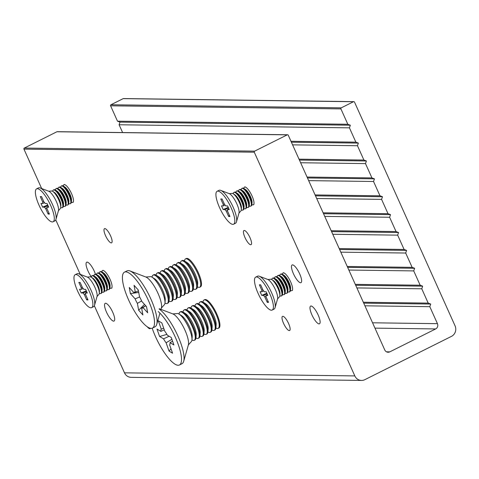 <?xml version="1.0" encoding="UTF-8"?>
<svg xmlns="http://www.w3.org/2000/svg" width="479" height="479" viewBox="0 0 479 479"><rect width="100%" height="100%" fill="white"/><g stroke="black" fill="none" stroke-linecap="round" stroke-linejoin="round"><path stroke-width="0.72" d="M287.807 291.681L287.825 291.687A9.897 2.796 -116.6 0 0 288.879 292.07A9.897 2.796 -116.6 0 0 289.286 291.986L289.819 291.717A9.897 2.796 -116.6 0 0 290.46 290.37L290.478 290.364A9.897 2.796 -116.6 0 0 291.531 290.747A9.897 2.796 -116.6 0 0 291.939 290.657A9.897 2.796 -116.6 0 0 290.627 281.844A9.897 2.796 -116.6 0 0 283.496 272.862A9.897 2.796 -116.6 0 0 283.089 272.946A9.897 2.796 -116.6 0 0 282.448 274.293L282.442 274.311M282.43 274.299A9.897 2.796 -116.6 0 1 288.508 282.903A9.897 2.796 -116.6 0 1 290.46 290.37L290.621 288.502A8.137 2.299 -116.6 0 0 288.508 281.305A8.137 2.299 -116.6 0 0 284.017 275.299L282.43 274.299A9.897 2.796 -116.6 0 0 281.377 273.922A9.897 2.796 -116.6 0 0 280.969 274.006L280.431 274.275A9.897 2.796 -116.6 0 0 279.79 275.623L279.79 275.623M289.286 291.986A9.897 2.796 -116.6 0 0 287.969 283.173A9.897 2.796 -116.6 0 0 280.838 274.186A9.897 2.796 -116.6 0 0 280.431 274.275M271.815 279.61A9.897 2.796 -116.6 0 1 277.275 286.921A9.897 2.796 -116.6 0 1 279.844 295.675L279.862 295.669A9.897 2.796 -116.6 0 0 280.916 296.052A9.897 2.796 -116.6 0 0 281.323 295.962L281.856 295.699A9.897 2.796 -116.6 0 0 282.496 294.351L282.514 294.34A9.897 2.796 -116.6 0 0 283.568 294.723A9.897 2.796 -116.6 0 0 283.975 294.639L284.514 294.369A9.897 2.796 -116.6 0 0 285.155 293.022A9.897 2.796 -116.6 0 0 286.22 293.399A9.897 2.796 -116.6 0 0 286.628 293.31L287.166 293.04A9.897 2.796 -116.6 0 0 287.807 291.699L287.963 289.831A8.137 2.299 -116.6 0 0 285.855 282.634A8.137 2.299 -116.6 0 0 281.365 276.623L279.778 275.629A9.897 2.796 -116.6 0 0 278.724 275.245A9.897 2.796 -116.6 0 0 278.317 275.335L277.778 275.605A9.897 2.796 -116.6 0 0 277.137 276.946A9.897 2.796 -116.6 0 0 276.066 276.575A9.897 2.796 -116.6 0 0 275.659 276.658L275.126 276.928A9.897 2.796 -116.6 0 0 274.485 278.275L274.479 278.293M287.807 291.699A9.897 2.796 -116.6 0 0 285.855 284.233A9.897 2.796 -116.6 0 0 279.778 275.629M286.628 293.31A9.897 2.796 -116.6 0 0 285.316 284.496A9.897 2.796 -116.6 0 0 278.185 275.515A9.897 2.796 -116.6 0 0 277.778 275.605M285.31 291.16A8.137 2.299 -116.6 0 0 283.203 283.957A8.137 2.299 -116.6 0 0 278.706 277.952L277.137 276.946A9.897 2.796 -116.6 0 1 283.197 285.556A9.897 2.796 -116.6 0 1 285.155 293.022L285.31 291.16M283.975 294.639A9.897 2.796 -116.6 0 0 282.664 285.825A9.897 2.796 -116.6 0 0 275.533 276.844A9.897 2.796 -116.6 0 0 275.126 276.928M274.467 278.281A9.897 2.796 -116.6 0 1 280.544 286.885A9.897 2.796 -116.6 0 1 282.496 294.351L282.658 292.483A8.137 2.299 -116.6 0 0 280.544 285.286A8.137 2.299 -116.6 0 0 276.054 279.275L274.467 278.281A9.897 2.796 -116.6 0 0 273.413 277.898A9.897 2.796 -116.6 0 0 273.006 277.988L272.467 278.257A9.897 2.796 -116.6 0 0 271.827 279.604L271.827 279.604M281.323 295.962A9.897 2.796 -116.6 0 0 280.005 287.155A9.897 2.796 -116.6 0 0 272.874 278.167A9.897 2.796 -116.6 0 0 272.467 278.257M279.856 295.543L279.999 293.813A8.137 2.299 -116.6 0 0 277.892 286.61A8.137 2.299 -116.6 0 0 273.401 280.604L271.928 279.682M267.797 279.473A11.406 3.221 -116.6 0 1 275.413 289.693A11.406 3.221 -116.6 0 1 277.545 298.974L279.233 297.01A9.903 2.796 -116.6 0 0 277.892 288.208A9.903 2.796 -116.6 0 0 270.378 279.299L267.797 279.473L259.313 276.227A18.412 5.197 -116.6 0 0 257.582 276.179L255.714 277.113A18.412 5.197 -116.6 0 0 258.157 293.507A18.412 5.197 -116.6 0 0 272.18 310.051A18.412 5.197 -116.6 0 0 269.737 293.663A18.412 5.197 -116.6 0 0 255.714 277.113M272.18 310.051L274.048 309.117A18.412 5.197 -116.6 0 0 275.048 307.704A18.412 5.197 -116.6 0 0 271.605 292.729A18.412 5.197 -116.6 0 0 259.313 276.227M261.809 290.244L259.367 284.813L260.648 284.831L263.091 290.262A4.215 1.192 -116.6 0 1 264.276 291.759L266.168 291.783L267.821 295.465L265.935 295.441A4.215 1.192 -116.6 0 1 266.084 296.92L268.527 302.357L267.24 302.339L264.803 296.908A4.215 1.192 -116.6 0 1 263.612 295.411L261.726 295.387L260.067 291.699L261.959 291.723A4.215 1.192 -116.6 0 1 261.809 290.244L262.887 289.813M259.367 284.813L260.654 284.837M263.666 290.897L261.959 291.723M261.726 295.387L266.821 293.238M263.612 295.411L267.048 293.741M266.073 296.136L264.803 296.908M267.462 294.657L265.935 295.441M267.24 302.339L268.036 301.273M215.903 327.929A15.837 4.473 -116.6 0 0 215.969 327.971A15.837 4.473 -116.6 0 0 218.167 328.36L218.873 328.007A15.837 4.473 -116.6 0 0 219.903 325.858A15.837 4.473 -116.6 0 0 218.298 317.691A15.837 4.473 -116.6 0 0 207.048 300.147A15.837 4.473 -116.6 0 0 206.91 300.064A15.837 4.473 -116.6 0 0 204.713 299.674L204.006 300.028A15.837 4.473 -116.6 0 0 202.988 302.099M218.167 328.36A15.837 4.473 -116.6 0 0 217.592 318.044A15.837 4.473 -116.6 0 0 206.204 300.417A15.837 4.473 -116.6 0 0 204.006 300.028M211.91 329.929A15.837 4.473 -116.6 0 0 211.975 329.971A15.837 4.473 -116.6 0 0 214.179 330.354L214.885 330.001A15.837 4.473 -116.6 0 0 215.909 327.852L216.155 324.954A13.107 3.7 -116.6 0 0 214.826 318.2A13.107 3.7 -116.6 0 0 205.521 303.686L203.06 302.141A15.837 4.473 -116.6 0 0 202.916 302.057A15.837 4.473 -116.6 0 0 200.719 301.668L200.012 302.021A15.837 4.473 -116.6 0 0 198.995 304.093M215.909 327.852A15.837 4.473 -116.6 0 0 214.305 319.685A15.837 4.473 -116.6 0 0 203.06 302.141M214.179 330.354A15.837 4.473 -116.6 0 0 213.598 320.038A15.837 4.473 -116.6 0 0 202.21 302.411A15.837 4.473 -116.6 0 0 200.012 302.021M207.916 331.923A15.837 4.473 -116.6 0 0 207.988 331.965A15.837 4.473 -116.6 0 0 210.185 332.354L210.892 332.001A15.837 4.473 -116.6 0 0 211.916 329.845L212.161 326.953A13.107 3.7 -116.6 0 0 210.832 320.194A13.107 3.7 -116.6 0 0 201.527 305.68L199.066 304.135A15.837 4.473 -116.6 0 0 198.929 304.051A15.837 4.473 -116.6 0 0 196.731 303.668L196.025 304.021A15.837 4.473 -116.6 0 0 195.007 306.087M211.916 329.845A15.837 4.473 -116.6 0 0 210.311 321.678A15.837 4.473 -116.6 0 0 199.066 304.135M210.185 332.354A15.837 4.473 -116.6 0 0 209.604 322.032A15.837 4.473 -116.6 0 0 198.222 304.404A15.837 4.473 -116.6 0 0 196.025 304.021M203.922 333.917A15.837 4.473 -116.6 0 0 203.994 333.959A15.837 4.473 -116.6 0 0 206.192 334.348L206.898 333.995A15.837 4.473 -116.6 0 0 207.922 331.839L208.167 328.947A13.107 3.7 -116.6 0 0 206.844 322.193A13.107 3.7 -116.6 0 0 197.534 307.674L195.073 306.135A15.837 4.473 -116.6 0 0 194.935 306.051A15.837 4.473 -116.6 0 0 192.738 305.662L192.031 306.015A15.837 4.473 -116.6 0 0 191.013 308.087M207.922 331.839A15.837 4.473 -116.6 0 0 206.323 323.678A15.837 4.473 -116.6 0 0 195.073 306.135M206.192 334.348A15.837 4.473 -116.6 0 0 205.617 324.032A15.837 4.473 -116.6 0 0 194.229 306.404A15.837 4.473 -116.6 0 0 192.031 306.015M199.935 335.917A15.837 4.473 -116.6 0 0 200 335.953A15.837 4.473 -116.6 0 0 202.198 336.342L202.904 335.989A15.837 4.473 -116.6 0 0 203.934 333.839L204.174 330.941A13.107 3.7 -116.6 0 0 202.851 324.187A13.107 3.7 -116.6 0 0 193.546 309.674L191.079 308.129A15.837 4.473 -116.6 0 0 190.941 308.045A15.837 4.473 -116.6 0 0 188.744 307.656L188.037 308.009A15.837 4.473 -116.6 0 0 187.02 310.081M203.934 333.839A15.837 4.473 -116.6 0 0 202.33 325.672A15.837 4.473 -116.6 0 0 191.079 308.129M202.198 336.342A15.837 4.473 -116.6 0 0 201.623 326.025A15.837 4.473 -116.6 0 0 190.235 308.398A15.837 4.473 -116.6 0 0 188.037 308.009M195.941 337.911A15.837 4.473 -116.6 0 0 196.013 337.952A15.837 4.473 -116.6 0 0 198.21 338.336L198.917 337.982A15.837 4.473 -116.6 0 0 199.941 335.833L200.186 332.935A13.107 3.7 -116.6 0 0 198.857 326.181A13.107 3.7 -116.6 0 0 189.552 311.667L187.091 310.123A15.837 4.473 -116.6 0 0 186.948 310.039A15.837 4.473 -116.6 0 0 184.75 309.65L184.044 310.003A15.837 4.473 -116.6 0 0 183.026 312.074M199.941 335.833A15.837 4.473 -116.6 0 0 198.336 327.666A15.837 4.473 -116.6 0 0 187.091 310.123M198.21 338.336A15.837 4.473 -116.6 0 0 197.629 328.019A15.837 4.473 -116.6 0 0 186.241 310.392A15.837 4.473 -116.6 0 0 184.044 310.003M191.953 339.904A15.837 4.473 -116.6 0 0 192.019 339.946A15.837 4.473 -116.6 0 0 194.217 340.335L194.923 339.982A15.837 4.473 -116.6 0 0 195.947 337.827L196.192 334.935A13.107 3.7 -116.6 0 0 194.863 328.175A13.107 3.7 -116.6 0 0 185.559 313.661L183.098 312.116A15.837 4.473 -116.6 0 0 182.96 312.033A15.837 4.473 -116.6 0 0 180.763 311.649L180.056 312.003A15.837 4.473 -116.6 0 0 179.038 314.068M195.947 337.827A15.837 4.473 -116.6 0 0 194.342 329.666A15.837 4.473 -116.6 0 0 183.098 312.116M194.217 340.335A15.837 4.473 -116.6 0 0 193.636 330.019A15.837 4.473 -116.6 0 0 182.254 312.386A15.837 4.473 -116.6 0 0 180.056 312.003M191.971 339.653L192.199 336.929A13.107 3.7 -116.6 0 0 190.876 330.175A13.107 3.7 -116.6 0 0 181.565 315.655L179.248 314.206M172.847 313.907A18.154 5.125 -116.6 0 1 173.655 314.308A18.154 5.125 -116.6 0 1 184.295 328.744A18.154 5.125 -116.6 0 1 188.361 344.952L190.971 341.958A15.843 4.473 -116.6 0 0 189.187 328.69A15.843 4.473 -116.6 0 0 178.966 314.026A15.843 4.473 -116.6 0 0 176.805 313.619L172.847 313.907L159.256 308.716M152.19 328.217A31.279 8.832 -116.6 0 0 175.092 364.22A31.279 8.832 -116.6 0 0 179.433 364.986A31.279 8.832 -116.6 0 0 177.068 341.353A31.279 8.832 -116.6 0 0 158.208 311.548M161.83 322.888L164.788 331.24A8.915 2.515 -116.6 0 1 167.345 335.192L171.284 337.521L173.919 344.964L169.979 342.629A8.915 2.515 -116.6 0 1 169.614 344.856L172.572 353.203L169.063 351.125L166.105 342.778A8.915 2.515 -116.6 0 1 163.555 338.827L159.609 336.498L156.974 329.055L160.914 331.384A8.915 2.515 -116.6 0 1 161.279 329.163L158.321 320.81L161.83 322.888M164.291 329.833L160.914 331.384M172.59 341.21L169.979 342.629M163.555 338.827L169.147 336.258M159.609 336.498L166.902 334.384M171.913 339.3L166.105 342.778M169.063 351.125L170.997 348.754M161.279 329.163L163.704 328.175M179.433 364.986L181.978 363.711A31.279 8.832 -116.6 0 0 183.685 361.31A31.279 8.832 -116.6 0 0 177.08 334.228A31.279 8.832 -116.6 0 0 159.142 309.027M111.266 242.895A7.921 2.233 -116.6 0 0 111.595 242.823A7.921 2.233 -116.6 0 0 110.302 235.255A7.921 2.233 -116.6 0 0 104.835 228.585A7.921 2.233 -116.6 0 0 104.512 228.657A7.921 2.233 -116.6 0 0 105.799 236.225A7.921 2.233 -116.6 0 0 111.266 242.895M147.31 326.822A7.921 2.233 -116.6 0 0 149.843 328.732A7.921 2.233 -116.6 0 0 150.172 328.666A7.921 2.233 -116.6 0 0 150.502 328.313M289.286 330.6A7.921 2.233 -116.6 0 0 289.615 330.528A7.921 2.233 -116.6 0 0 288.322 322.96A7.921 2.233 -116.6 0 0 282.855 316.296A7.921 2.233 -116.6 0 0 282.532 316.362A7.921 2.233 -116.6 0 0 283.819 323.93A7.921 2.233 -116.6 0 0 289.286 330.6M250.709 244.757A7.921 2.233 -116.6 0 0 251.038 244.691A7.921 2.233 -116.6 0 0 249.745 237.123A7.921 2.233 -116.6 0 0 244.278 230.453A7.921 2.233 -116.6 0 0 243.955 230.525A7.921 2.233 -116.6 0 0 245.242 238.093A7.921 2.233 -116.6 0 0 250.709 244.757M319.068 323.888A9.897 2.796 -116.6 0 0 319.475 323.798A9.897 2.796 -116.6 0 0 317.858 314.338A9.897 2.796 -116.6 0 0 311.027 306.003A9.897 2.796 -116.6 0 0 310.62 306.093A9.897 2.796 -116.6 0 0 312.236 315.553A9.897 2.796 -116.6 0 0 319.068 323.888M113.637 321.14A9.897 2.796 -116.6 0 0 114.044 321.05A9.897 2.796 -116.6 0 0 112.433 311.589A9.897 2.796 -116.6 0 0 105.602 303.255A9.897 2.796 -116.6 0 0 105.194 303.345A9.897 2.796 -116.6 0 0 106.805 312.805A9.897 2.796 -116.6 0 0 113.637 321.14M300.578 282.754A9.897 2.796 -116.6 0 0 300.986 282.67A9.897 2.796 -116.6 0 0 299.375 273.21A9.897 2.796 -116.6 0 0 292.543 264.875A9.897 2.796 -116.6 0 0 292.136 264.959A9.897 2.796 -116.6 0 0 293.747 274.419A9.897 2.796 -116.6 0 0 300.578 282.754M95.429 274.162A9.897 2.796 -116.6 0 0 87.112 262.127A9.897 2.796 -116.6 0 0 86.705 262.211A9.897 2.796 -116.6 0 0 86.801 267.863A9.897 2.796 -116.6 0 0 91.351 276.808M288.256 135.21L384.781 349.993A3.958 3.76 90.8 0 0 389.786 351.867L435.651 328.941A3.958 3.76 90.8 0 0 437.441 323.666L429.807 306.68L430.699 304.039L428.196 303.105L421.771 288.795L422.664 286.161L420.161 285.221L413.73 270.91L414.628 268.276L412.126 267.336L405.695 253.032L406.587 250.391L404.09 249.451L397.66 235.147L398.552 232.507L396.049 231.567L389.619 217.262L390.517 214.622L388.014 213.688L381.583 199.378L382.481 196.743L379.979 195.803L373.548 181.493L374.44 178.859L371.938 177.919L365.507 163.614L366.405 160.974L363.902 160.034L357.472 145.73L358.37 143.089L355.867 142.155L349.436 127.845L350.329 125.211L347.826 124.271L340.916 108.889A0.79 0.754 -89.2 0 1 341.276 107.835L353.508 101.722A0.79 0.754 -89.2 0 1 354.508 102.099L455.05 325.816A7.921 7.514 -89.2 0 1 451.469 336.366L364.83 379.673A7.921 7.514 -89.2 0 1 361.513 380.44A7.921 7.514 -89.2 0 1 354.825 375.913L254.277 152.196A0.79 0.754 -89.2 0 1 254.636 151.142L287.256 134.838A0.79 0.754 -89.2 0 1 288.256 135.21M361.513 380.44L131.18 377.356A7.921 7.514 -89.2 0 1 124.492 372.836L94.351 305.764M80.238 274.365L55.774 219.921M41.661 188.528L23.95 149.113A0.79 0.754 -89.2 0 1 24.309 148.059L56.923 131.755A0.79 0.754 -89.2 0 1 57.258 131.677L287.586 134.761M364.926 305.812L429.807 306.68M363.729 303.147L430.699 304.039M363.316 302.237L428.196 303.105M356.885 287.927L421.771 288.795M355.687 285.262L422.664 286.161M355.28 284.352L420.161 285.221M348.85 270.042L413.73 270.91M347.652 267.378L414.628 268.276M347.245 266.468L412.126 267.336M340.814 252.164L405.695 253.032M339.617 249.493L406.587 250.391M339.204 248.583L404.09 249.451M332.773 234.279L397.66 235.147M331.576 231.614L398.552 232.507M331.169 230.698L396.049 231.567M324.738 216.394L389.619 217.262M323.541 213.73L390.517 214.622M323.133 212.82L388.014 213.688M316.703 198.51L381.583 199.378M315.505 195.845L382.481 196.743M315.092 194.935L379.979 195.803M308.668 180.625L373.548 181.493M307.464 177.96L374.44 178.859M307.057 177.05L371.938 177.919M300.626 162.746L365.507 163.614M299.429 160.076L366.405 160.974M299.022 159.166L363.902 160.034M292.591 144.862L357.472 145.73M291.394 142.197L358.37 143.089M290.981 141.287L355.867 142.155M122.606 132.551L119.103 124.762L349.436 127.845M119.103 124.762L120.001 122.127L350.329 125.211M120.001 122.127L117.499 121.187L347.826 124.271M117.499 121.187L110.589 105.805A0.79 0.754 -89.2 0 1 110.942 104.751L123.175 98.638A0.79 0.754 -89.2 0 1 123.51 98.56L353.837 101.644M109.936 287.939L109.948 287.945A9.897 2.796 -116.6 0 0 111.002 288.328A9.897 2.796 -116.6 0 0 111.409 288.244A9.897 2.796 -116.6 0 0 110.098 279.431A9.897 2.796 -116.6 0 0 102.967 270.443A9.897 2.796 -116.6 0 0 102.56 270.533A9.897 2.796 -116.6 0 0 101.919 271.88A9.897 2.796 -116.6 0 0 100.847 271.503A9.897 2.796 -116.6 0 0 100.44 271.593L99.901 271.862A9.897 2.796 -116.6 0 0 99.261 273.204L99.261 273.204M109.936 287.957L110.092 286.089A8.137 2.299 -116.6 0 0 107.979 278.892A8.137 2.299 -116.6 0 0 103.488 272.88L101.919 271.88A9.897 2.796 -116.6 0 1 107.979 280.49A9.897 2.796 -116.6 0 1 109.936 287.957A9.897 2.796 -116.6 0 1 109.29 289.298L108.757 289.567A9.897 2.796 -116.6 0 0 107.44 280.754A9.897 2.796 -116.6 0 0 100.309 271.773A9.897 2.796 -116.6 0 0 99.901 271.862M99.321 293.244L99.333 293.256A9.897 2.796 -116.6 0 0 100.386 293.639A9.897 2.796 -116.6 0 0 100.794 293.549L101.332 293.28A9.897 2.796 -116.6 0 0 101.973 291.933L101.985 291.927A9.897 2.796 -116.6 0 0 103.039 292.31A9.897 2.796 -116.6 0 0 103.446 292.22L103.985 291.956A9.897 2.796 -116.6 0 0 104.626 290.609A9.897 2.796 -116.6 0 0 105.691 290.981A9.897 2.796 -116.6 0 0 106.098 290.897L106.637 290.627A9.897 2.796 -116.6 0 0 107.278 289.28L107.434 287.418A8.137 2.299 -116.6 0 0 105.326 280.215A8.137 2.299 -116.6 0 0 100.835 274.21L99.249 273.216A9.897 2.796 -116.6 0 0 98.195 272.832A9.897 2.796 -116.6 0 0 97.788 272.916L97.249 273.186A9.897 2.796 -116.6 0 0 96.608 274.533L96.608 274.551M107.278 289.28A9.897 2.796 -116.6 0 0 105.326 281.814A9.897 2.796 -116.6 0 0 99.249 273.216M107.278 289.262L107.296 289.274A9.897 2.796 -116.6 0 0 108.35 289.657A9.897 2.796 -116.6 0 0 108.757 289.567M106.098 290.897A9.897 2.796 -116.6 0 0 104.787 282.083A9.897 2.796 -116.6 0 0 97.656 273.102A9.897 2.796 -116.6 0 0 97.249 273.186M96.59 274.539A9.897 2.796 -116.6 0 1 102.674 283.143A9.897 2.796 -116.6 0 1 104.626 290.609L104.781 288.741A8.137 2.299 -116.6 0 0 102.674 281.544A8.137 2.299 -116.6 0 0 98.177 275.533L96.59 274.539A9.897 2.796 -116.6 0 0 95.543 274.156A9.897 2.796 -116.6 0 0 95.135 274.245L94.597 274.515A9.897 2.796 -116.6 0 0 93.956 275.862A9.897 2.796 -116.6 0 0 92.884 275.485A9.897 2.796 -116.6 0 0 92.477 275.575L91.944 275.838A9.897 2.796 -116.6 0 0 91.303 277.185L91.303 277.185M103.446 292.22A9.897 2.796 -116.6 0 0 102.135 283.412A9.897 2.796 -116.6 0 0 95.004 274.425A9.897 2.796 -116.6 0 0 94.597 274.515M102.129 290.07A8.137 2.299 -116.6 0 0 100.015 282.867A8.137 2.299 -116.6 0 0 95.525 276.862L93.956 275.862A9.897 2.796 -116.6 0 1 100.015 284.466A9.897 2.796 -116.6 0 1 101.973 291.933L102.129 290.07M100.794 293.549A9.897 2.796 -116.6 0 0 99.482 284.736A9.897 2.796 -116.6 0 0 92.351 275.754A9.897 2.796 -116.6 0 0 91.944 275.838M99.327 293.124L99.47 291.394A8.137 2.299 -116.6 0 0 97.363 284.197A8.137 2.299 -116.6 0 0 92.872 278.191L91.399 277.263M99.315 293.262A9.897 2.796 -116.6 0 0 96.752 284.502A9.897 2.796 -116.6 0 0 91.285 277.191M87.268 277.054A11.406 3.221 -116.6 0 1 94.884 287.28A11.406 3.221 -116.6 0 1 97.021 296.555L98.704 294.597A9.903 2.796 -116.6 0 0 97.363 285.795A9.903 2.796 -116.6 0 0 89.848 276.88L87.268 277.054L78.79 273.808A18.412 5.197 -116.6 0 0 77.053 273.766L75.185 274.701A18.412 5.197 -116.6 0 0 77.628 291.088A18.412 5.197 -116.6 0 0 91.651 307.638A18.412 5.197 -116.6 0 0 89.208 291.244A18.412 5.197 -116.6 0 0 75.185 274.701M91.651 307.638L93.519 306.704A18.412 5.197 -116.6 0 0 94.519 305.291A18.412 5.197 -116.6 0 0 91.076 290.31A18.412 5.197 -116.6 0 0 78.79 273.808M87.298 293.052L85.406 293.028A4.215 1.192 -116.6 0 1 85.555 294.507L87.998 299.938L86.717 299.92L84.274 294.489A4.215 1.192 -116.6 0 1 83.083 292.992L81.196 292.968L79.538 289.286L81.43 289.31A4.215 1.192 -116.6 0 1 81.28 287.831L78.837 282.394L80.119 282.412L82.562 287.843A4.215 1.192 -116.6 0 1 83.747 289.34L85.639 289.364L87.298 293.052M85.543 293.717L84.274 294.489M86.717 299.92L87.507 298.854M81.28 287.831L82.358 287.394M78.837 282.394L80.125 282.424M83.136 288.484L81.43 289.31M83.083 292.992L86.519 291.328M81.196 292.968L86.292 290.825M86.933 292.238L85.406 293.028M246.577 207.167L246.589 207.173A9.897 2.796 -116.6 0 0 247.643 207.557A9.897 2.796 -116.6 0 0 248.05 207.473L248.589 207.203A9.897 2.796 -116.6 0 0 249.23 205.856L249.248 205.85A9.897 2.796 -116.6 0 0 250.301 206.233A9.897 2.796 -116.6 0 0 250.709 206.144L251.241 205.874A9.897 2.796 -116.6 0 0 251.882 204.533A9.897 2.796 -116.6 0 0 252.954 204.904A9.897 2.796 -116.6 0 0 253.361 204.814A9.897 2.796 -116.6 0 0 252.05 196.007A9.897 2.796 -116.6 0 0 244.919 187.02A9.897 2.796 -116.6 0 0 244.512 187.109A9.897 2.796 -116.6 0 0 243.871 188.457L243.871 188.457M251.888 204.515L252.044 202.665A8.137 2.299 -116.6 0 0 249.93 195.468A8.137 2.299 -116.6 0 0 245.44 189.456L243.853 188.463A9.897 2.796 -116.6 0 0 242.799 188.079A9.897 2.796 -116.6 0 0 242.392 188.169L241.853 188.439A9.897 2.796 -116.6 0 0 241.212 189.78L241.212 189.798A9.897 2.796 -116.6 0 0 240.147 189.409A9.897 2.796 -116.6 0 0 239.739 189.492L239.201 189.762A9.897 2.796 -116.6 0 0 238.56 191.109L238.56 191.109M251.882 204.533A9.897 2.796 -116.6 0 0 249.93 197.061A9.897 2.796 -116.6 0 0 243.853 188.463M250.709 206.144A9.897 2.796 -116.6 0 0 249.391 197.33A9.897 2.796 -116.6 0 0 242.26 188.349A9.897 2.796 -116.6 0 0 241.853 188.439M249.385 203.988A8.137 2.299 -116.6 0 0 247.278 196.791A8.137 2.299 -116.6 0 0 242.787 190.786L241.2 189.792A9.897 2.796 -116.6 0 1 247.278 198.39A9.897 2.796 -116.6 0 1 249.23 205.856L249.385 203.988M248.05 207.473A9.897 2.796 -116.6 0 0 246.739 198.659A9.897 2.796 -116.6 0 0 239.608 189.672A9.897 2.796 -116.6 0 0 239.201 189.762M242.745 210.125A9.897 2.796 -116.6 0 0 241.428 201.312A9.897 2.796 -116.6 0 0 234.297 192.33A9.897 2.796 -116.6 0 0 233.89 192.414A9.897 2.796 -116.6 0 0 233.249 193.761A9.897 2.796 -116.6 0 1 238.698 201.078A9.897 2.796 -116.6 0 1 241.266 209.838L241.284 209.832A9.897 2.796 -116.6 0 0 242.338 210.209A9.897 2.796 -116.6 0 0 242.745 210.125L243.278 209.856A9.897 2.796 -116.6 0 0 243.919 208.509A9.897 2.796 -116.6 0 0 244.991 208.886A9.897 2.796 -116.6 0 0 245.398 208.796L245.937 208.527A9.897 2.796 -116.6 0 0 246.577 207.185L246.733 205.317A8.137 2.299 -116.6 0 0 244.625 198.12A8.137 2.299 -116.6 0 0 240.129 192.109L238.542 191.115A9.897 2.796 -116.6 0 0 237.488 190.732A9.897 2.796 -116.6 0 0 237.081 190.822L236.548 191.091A9.897 2.796 -116.6 0 0 235.907 192.432L235.907 192.432M246.577 207.185A9.897 2.796 -116.6 0 0 244.619 199.719A9.897 2.796 -116.6 0 0 238.542 191.115M245.398 208.796A9.897 2.796 -116.6 0 0 244.086 199.982A9.897 2.796 -116.6 0 0 236.955 191.001A9.897 2.796 -116.6 0 0 236.548 191.091M243.925 208.491L244.08 206.647A8.137 2.299 -116.6 0 0 241.967 199.444A8.137 2.299 -116.6 0 0 237.476 193.438L235.89 192.444A9.897 2.796 -116.6 0 0 234.836 192.061A9.897 2.796 -116.6 0 0 234.429 192.145L233.89 192.414M243.919 208.509A9.897 2.796 -116.6 0 0 241.967 201.042A9.897 2.796 -116.6 0 0 235.89 192.444M241.278 209.7L241.422 207.97A8.137 2.299 -116.6 0 0 239.314 200.773A8.137 2.299 -116.6 0 0 234.824 194.761L233.351 193.839M229.219 193.63A11.406 3.221 -116.6 0 1 236.836 203.85A11.406 3.221 -116.6 0 1 238.967 213.131L240.656 211.173A9.903 2.796 -116.6 0 0 239.314 202.372A9.903 2.796 -116.6 0 0 231.8 193.456L229.219 193.63L220.735 190.385A18.412 5.197 -116.6 0 0 219.005 190.343L217.137 191.277A18.412 5.197 -116.6 0 0 219.58 207.664A18.412 5.197 -116.6 0 0 233.602 224.214A18.412 5.197 -116.6 0 0 231.159 207.82A18.412 5.197 -116.6 0 0 217.137 191.277M233.602 224.214L235.47 223.28A18.412 5.197 -116.6 0 0 236.47 221.867A18.412 5.197 -116.6 0 0 233.028 206.886A18.412 5.197 -116.6 0 0 220.735 190.385M223.232 204.401L220.789 198.971L222.07 198.989L224.513 204.419A4.215 1.192 -116.6 0 1 225.699 205.916L227.591 205.94L229.243 209.628L227.357 209.598A4.215 1.192 -116.6 0 1 227.507 211.083L229.944 216.514L228.663 216.496L226.226 211.065A4.215 1.192 -116.6 0 1 225.034 209.568L223.142 209.545L221.49 205.862L223.382 205.886A4.215 1.192 -116.6 0 1 223.232 204.401L224.31 203.97M220.789 198.971L222.076 199.001M225.088 205.054L223.382 205.886M223.142 209.545L228.243 207.401M225.034 209.568L228.471 207.904M227.495 210.293L226.226 211.065M228.878 208.814L227.357 209.598M228.663 216.496L229.459 215.43M71.359 202.096L71.371 202.108A9.897 2.796 -116.6 0 0 72.425 202.491A9.897 2.796 -116.6 0 0 72.832 202.401A9.897 2.796 -116.6 0 0 71.521 193.588A9.897 2.796 -116.6 0 0 64.39 184.607A9.897 2.796 -116.6 0 0 63.982 184.696A9.897 2.796 -116.6 0 0 63.342 186.038L63.336 186.056M68.701 203.425L68.719 203.431A9.897 2.796 -116.6 0 0 69.772 203.814A9.897 2.796 -116.6 0 0 70.179 203.731L70.712 203.461A9.897 2.796 -116.6 0 0 71.353 202.114L71.515 200.252A8.137 2.299 -116.6 0 0 69.401 193.049A8.137 2.299 -116.6 0 0 64.91 187.044L63.324 186.05A9.897 2.796 -116.6 0 0 62.27 185.666A9.897 2.796 -116.6 0 0 61.863 185.75L61.324 186.02A9.897 2.796 -116.6 0 0 60.683 187.367A9.897 2.796 -116.6 0 0 59.618 186.99A9.897 2.796 -116.6 0 0 59.21 187.079L58.672 187.349A9.897 2.796 -116.6 0 0 58.031 188.69A9.897 2.796 -116.6 0 0 56.959 188.319A9.897 2.796 -116.6 0 0 56.552 188.403L56.019 188.672A9.897 2.796 -116.6 0 0 55.378 190.019L55.372 190.037M71.353 202.114A9.897 2.796 -116.6 0 0 69.401 194.648A9.897 2.796 -116.6 0 0 63.324 186.05M70.179 203.731A9.897 2.796 -116.6 0 0 68.862 194.917A9.897 2.796 -116.6 0 0 61.731 185.936A9.897 2.796 -116.6 0 0 61.324 186.02M68.701 203.443L68.856 201.575A8.137 2.299 -116.6 0 0 66.749 194.378A8.137 2.299 -116.6 0 0 62.258 188.367L60.683 187.367A9.897 2.796 -116.6 0 1 66.749 195.977A9.897 2.796 -116.6 0 1 68.701 203.443A9.897 2.796 -116.6 0 1 68.06 204.784L67.521 205.054A9.897 2.796 -116.6 0 0 66.21 196.24A9.897 2.796 -116.6 0 0 59.079 187.259A9.897 2.796 -116.6 0 0 58.672 187.349M66.048 204.767L66.204 202.904A8.137 2.299 -116.6 0 0 64.096 195.701A8.137 2.299 -116.6 0 0 59.6 189.696L58.031 188.69A9.897 2.796 -116.6 0 1 64.09 197.3A9.897 2.796 -116.6 0 1 66.048 204.767A9.897 2.796 -116.6 0 1 65.407 206.114L64.869 206.383A9.897 2.796 -116.6 0 0 63.557 197.57A9.897 2.796 -116.6 0 0 56.426 188.588A9.897 2.796 -116.6 0 0 56.019 188.672M66.048 204.749L66.06 204.761A9.897 2.796 -116.6 0 0 67.114 205.144A9.897 2.796 -116.6 0 0 67.521 205.054M62.216 207.706L62.749 207.443A9.897 2.796 -116.6 0 0 63.396 206.096L63.551 204.228A8.137 2.299 -116.6 0 0 61.438 197.031A8.137 2.299 -116.6 0 0 56.947 191.019L55.36 190.025A9.897 2.796 -116.6 0 0 54.307 189.642A9.897 2.796 -116.6 0 0 53.899 189.732L53.361 190.001A9.897 2.796 -116.6 0 0 52.72 191.349L52.72 191.349A9.897 2.796 -116.6 0 1 58.175 198.665A9.897 2.796 -116.6 0 1 60.737 207.419A9.897 2.796 -116.6 0 0 61.809 207.796A9.897 2.796 -116.6 0 0 62.216 207.706A9.897 2.796 -116.6 0 0 60.899 198.899A9.897 2.796 -116.6 0 0 53.768 189.912A9.897 2.796 -116.6 0 0 53.361 190.001M64.869 206.383A9.897 2.796 -116.6 0 1 64.461 206.467A9.897 2.796 -116.6 0 1 63.408 206.09L63.408 206.09A9.897 2.796 -116.6 0 0 61.438 198.629A9.897 2.796 -116.6 0 0 55.36 190.025M60.749 207.287L60.893 205.557A8.137 2.299 -116.6 0 0 58.785 198.36A8.137 2.299 -116.6 0 0 54.295 192.348L52.822 191.426M48.69 191.217A11.406 3.221 -116.6 0 1 56.306 201.437A11.406 3.221 -116.6 0 1 58.438 210.718L60.126 208.754A9.903 2.796 -116.6 0 0 58.785 199.953A9.903 2.796 -116.6 0 0 51.271 191.043L48.69 191.217L40.206 187.972A18.412 5.197 -116.6 0 0 38.476 187.924L36.608 188.858A18.412 5.197 -116.6 0 0 39.05 205.252A18.412 5.197 -116.6 0 0 53.073 221.795A18.412 5.197 -116.6 0 0 50.63 205.407A18.412 5.197 -116.6 0 0 36.608 188.858M53.073 221.795L54.941 220.861A18.412 5.197 -116.6 0 0 55.941 219.448A18.412 5.197 -116.6 0 0 52.498 204.473A18.412 5.197 -116.6 0 0 40.206 187.972M48.714 207.209L46.828 207.185A4.215 1.192 -116.6 0 1 46.978 208.67L49.421 214.101L48.134 214.083L45.697 208.652A4.215 1.192 -116.6 0 1 44.505 207.156L42.619 207.132L40.96 203.443L42.853 203.473A4.215 1.192 -116.6 0 1 42.703 201.988L40.26 196.558L41.541 196.576L43.984 202.006A4.215 1.192 -116.6 0 1 45.17 203.503L47.062 203.527L48.714 207.209M46.966 207.88L45.697 208.652M48.134 214.083L48.93 213.017M42.703 201.988L43.781 201.557M40.26 196.558L41.547 196.582M44.559 202.641L42.853 203.473M44.505 207.156L47.942 205.485M42.619 207.132L47.714 204.982M48.355 206.401L46.828 207.185M197.414 286.801A15.837 4.473 -116.6 0 0 199.683 287.226L200.456 286.843A15.837 4.473 -116.6 0 0 201.479 284.694A15.837 4.473 -116.6 0 0 201.228 281.401A15.837 4.473 -116.6 0 0 191.277 261.336A15.837 4.473 -116.6 0 0 188.63 258.983A15.837 4.473 -116.6 0 0 186.289 258.51L185.523 258.894A15.837 4.473 -116.6 0 0 184.505 260.965M199.683 287.226A15.837 4.473 -116.6 0 0 200.462 281.784A15.837 4.473 -116.6 0 0 190.504 261.72A15.837 4.473 -116.6 0 0 185.523 258.894M193.36 288.825A15.837 4.473 -116.6 0 0 195.63 289.256L196.396 288.873A15.837 4.473 -116.6 0 0 197.426 286.717L197.665 283.825A13.107 3.7 -116.6 0 0 189.223 264.504A13.107 3.7 -116.6 0 0 187.032 262.552L184.571 261.013A15.837 4.473 -116.6 0 0 182.236 260.54L181.463 260.923A15.837 4.473 -116.6 0 0 180.445 262.995M197.426 286.717A15.837 4.473 -116.6 0 0 197.174 283.424A15.837 4.473 -116.6 0 0 187.217 263.366A15.837 4.473 -116.6 0 0 184.571 261.013M195.63 289.256A15.837 4.473 -116.6 0 0 196.402 283.813A15.837 4.473 -116.6 0 0 186.451 263.749A15.837 4.473 -116.6 0 0 181.463 260.923M189.307 290.855A15.837 4.473 -116.6 0 0 191.57 291.286L192.342 290.897A15.837 4.473 -116.6 0 0 193.366 288.747L193.612 285.849A13.107 3.7 -116.6 0 0 185.169 266.528A13.107 3.7 -116.6 0 0 182.978 264.582L180.517 263.037A15.837 4.473 -116.6 0 0 178.182 262.564L177.41 262.953A15.837 4.473 -116.6 0 0 176.392 265.025M193.366 288.747A15.837 4.473 -116.6 0 0 193.121 285.454A15.837 4.473 -116.6 0 0 183.164 265.39A15.837 4.473 -116.6 0 0 180.517 263.037M191.57 291.286A15.837 4.473 -116.6 0 0 192.348 285.837A15.837 4.473 -116.6 0 0 182.391 265.779A15.837 4.473 -116.6 0 0 177.41 262.953M185.247 292.885A15.837 4.473 -116.6 0 0 187.517 293.31L188.289 292.926A15.837 4.473 -116.6 0 0 189.313 290.771L189.552 287.879A13.107 3.7 -116.6 0 0 181.11 268.557A13.107 3.7 -116.6 0 0 178.924 266.605L176.464 265.067A15.837 4.473 -116.6 0 0 174.122 264.594L173.356 264.977A15.837 4.473 -116.6 0 0 172.338 267.048M189.313 290.771A15.837 4.473 -116.6 0 0 189.061 287.484A15.837 4.473 -116.6 0 0 179.11 267.42A15.837 4.473 -116.6 0 0 176.464 265.067M187.517 293.31A15.837 4.473 -116.6 0 0 188.295 287.867A15.837 4.473 -116.6 0 0 178.338 267.803A15.837 4.473 -116.6 0 0 173.356 264.977M181.194 294.908A15.837 4.473 -116.6 0 0 183.463 295.339L184.229 294.95A15.837 4.473 -116.6 0 0 185.253 292.801L185.499 289.903A13.107 3.7 -116.6 0 0 177.056 270.581A13.107 3.7 -116.6 0 0 174.865 268.635L172.404 267.09A15.837 4.473 -116.6 0 0 170.069 266.617L169.297 267.007A15.837 4.473 -116.6 0 0 168.279 269.078M185.253 292.801A15.837 4.473 -116.6 0 0 185.008 289.508A15.837 4.473 -116.6 0 0 175.051 269.443A15.837 4.473 -116.6 0 0 172.404 267.09M183.463 295.339A15.837 4.473 -116.6 0 0 184.235 289.897A15.837 4.473 -116.6 0 0 174.284 269.833A15.837 4.473 -116.6 0 0 169.297 267.007M177.134 296.938A15.837 4.473 -116.6 0 0 179.403 297.363L180.176 296.98A15.837 4.473 -116.6 0 0 181.2 294.83L181.445 291.933A13.107 3.7 -116.6 0 0 173.003 272.611A13.107 3.7 -116.6 0 0 170.811 270.665L168.351 269.12A15.837 4.473 -116.6 0 0 166.009 268.647L165.243 269.03A15.837 4.473 -116.6 0 0 164.225 271.102M181.2 294.83A15.837 4.473 -116.6 0 0 180.954 291.537A15.837 4.473 -116.6 0 0 170.997 271.473A15.837 4.473 -116.6 0 0 168.351 269.12M179.403 297.363A15.837 4.473 -116.6 0 0 180.182 291.921A15.837 4.473 -116.6 0 0 170.225 271.856A15.837 4.473 -116.6 0 0 165.243 269.03M173.081 298.962A15.837 4.473 -116.6 0 0 175.35 299.393L176.116 299.01A15.837 4.473 -116.6 0 0 177.146 296.854L177.386 293.962A13.107 3.7 -116.6 0 0 168.943 274.635A13.107 3.7 -116.6 0 0 166.758 272.689L164.291 271.144A15.837 4.473 -116.6 0 0 161.956 270.677L161.183 271.06A15.837 4.473 -116.6 0 0 160.166 273.132M177.146 296.854A15.837 4.473 -116.6 0 0 176.895 293.561A15.837 4.473 -116.6 0 0 166.943 273.503A15.837 4.473 -116.6 0 0 164.291 271.144M175.35 299.393A15.837 4.473 -116.6 0 0 176.122 293.95A15.837 4.473 -116.6 0 0 166.171 273.886A15.837 4.473 -116.6 0 0 161.183 271.06M169.027 300.992A15.837 4.473 -116.6 0 0 171.29 301.423L172.063 301.034A15.837 4.473 -116.6 0 0 173.087 298.884L173.332 295.986A13.107 3.7 -116.6 0 0 164.89 276.664A13.107 3.7 -116.6 0 0 162.698 274.718L160.237 273.174A15.837 4.473 -116.6 0 0 157.902 272.701L157.13 273.09A15.837 4.473 -116.6 0 0 156.112 275.156M173.087 298.884A15.837 4.473 -116.6 0 0 172.841 295.591A15.837 4.473 -116.6 0 0 162.884 275.527A15.837 4.473 -116.6 0 0 160.237 273.174M171.29 301.423A15.837 4.473 -116.6 0 0 172.069 295.974A15.837 4.473 -116.6 0 0 162.118 275.916A15.837 4.473 -116.6 0 0 157.13 273.09M164.974 303.021A15.837 4.473 -116.6 0 0 167.237 303.447L168.009 303.063A15.837 4.473 -116.6 0 0 169.033 300.908L169.279 298.016A13.107 3.7 -116.6 0 0 160.836 278.694A13.107 3.7 -116.6 0 0 158.645 276.742L156.184 275.203A15.837 4.473 -116.6 0 0 153.843 274.73L153.076 275.114A15.837 4.473 -116.6 0 0 152.059 277.185M169.033 300.908A15.837 4.473 -116.6 0 0 168.782 297.621A15.837 4.473 -116.6 0 0 158.83 277.557A15.837 4.473 -116.6 0 0 156.184 275.203M167.237 303.447A15.837 4.473 -116.6 0 0 168.015 298.004A15.837 4.473 -116.6 0 0 158.058 277.94A15.837 4.473 -116.6 0 0 153.076 275.114M164.992 302.77L165.219 300.04A13.107 3.7 -116.6 0 0 156.777 280.718A13.107 3.7 -116.6 0 0 154.585 278.772L152.268 277.317M164.728 299.65A15.843 4.473 -116.6 0 0 157.932 283.772A15.843 4.473 -116.6 0 0 149.825 276.736L145.867 277.024A18.154 5.125 -116.6 0 1 161.285 303.219A18.154 5.125 -116.6 0 1 161.387 308.069L163.992 305.075A15.843 4.473 -116.6 0 0 164.728 299.65A15.837 4.473 -116.6 0 0 154.771 279.58M152.454 328.103L154.998 326.828A31.279 8.832 -116.6 0 0 156.705 324.427A31.279 8.832 -116.6 0 0 156.537 316.074A31.279 8.832 -116.6 0 0 129.977 270.946A31.279 8.832 -116.6 0 0 127.031 270.869L124.48 272.144A31.279 8.832 -116.6 0 0 122.947 282.897A31.279 8.832 -116.6 0 0 136.437 314.35A31.279 8.832 -116.6 0 0 152.454 328.103A31.279 8.832 -116.6 0 0 153.987 317.349A31.279 8.832 -116.6 0 0 140.497 285.897A31.279 8.832 -116.6 0 0 124.48 272.144M147.676 312.781L142.916 307.494A8.915 2.515 -116.6 0 1 142.502 308.075A8.915 2.515 -116.6 0 1 141.628 308.081L142.898 314.954L138.653 310.242L137.383 303.369A8.915 2.515 -116.6 0 1 135.15 298.872L130.39 293.591L129.258 287.466L134.018 292.753A8.915 2.515 -116.6 0 1 134.527 292.124A8.915 2.515 -116.6 0 1 135.312 292.166L134.042 285.292L138.281 290.005L139.551 296.872A8.915 2.515 -116.6 0 1 141.784 301.369L146.544 306.656L147.676 312.781M141.628 308.081L145.718 305.734M141.61 300.944L137.383 303.369M138.653 310.242L144.526 304.416M135.312 292.166L138.437 290.825M138.443 290.855L134.018 292.753M135.15 298.872L139.611 296.962M130.39 293.591L138.73 292.424M145.802 305.83L142.916 307.494M23.95 149.113L254.277 152.196M124.492 372.836L354.825 375.913M374.955 328.133L435.651 328.941M372.56 322.798L437.441 323.666M110.589 105.805L340.916 108.889M110.942 104.751L341.276 107.835M123.175 98.638L353.508 101.722M24.309 148.059L254.636 151.142M56.923 131.755L287.256 134.838M386.475 351.826L389.786 351.867M283.622 272.683L283.089 272.946M277.545 298.974L275.048 307.704M292.477 290.388L291.939 290.657M188.361 344.952L183.685 361.31M103.093 270.264L102.56 270.533M97.021 296.555L94.519 305.291M111.948 287.975L111.409 288.244M245.044 186.84L244.512 187.109M238.967 213.131L236.47 221.867M253.9 204.551L253.361 204.814M64.515 184.427L63.982 184.696M58.438 210.718L55.941 219.448M73.371 202.132L72.832 202.401M145.867 277.024L129.977 270.946M161.387 308.069L160.752 310.272M159.932 313.158L156.705 324.427"/></g></svg>
